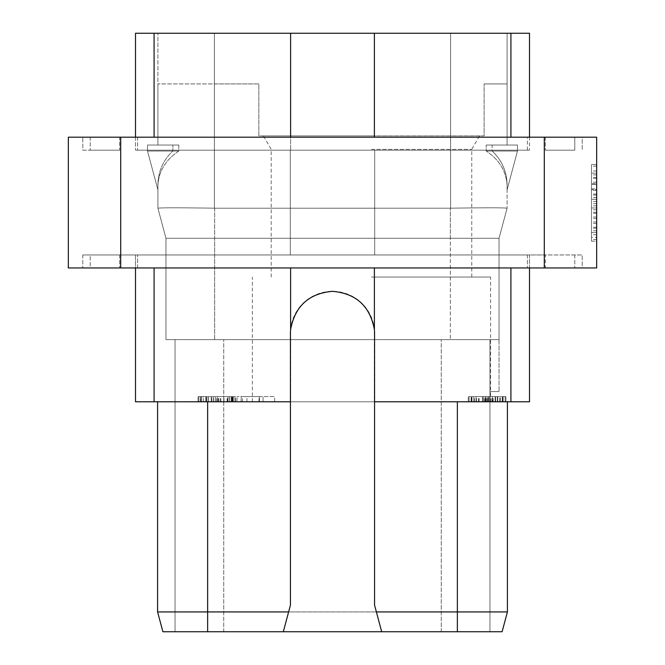 <?xml version="1.0" encoding="UTF-8"?>
<svg xmlns="http://www.w3.org/2000/svg" width="665" height="665" viewBox="0 0 665 665"><rect width="100%" height="100%" fill="white"/><g stroke="black" fill="none" stroke-linecap="round" stroke-linejoin="round"><path stroke-width="0.5" stroke-dasharray="3.33 2.49" d="M135.502 137.19L135.502 150.182L135.502 137.19L154.089 137.19L135.502 137.19L154.089 137.19L135.502 137.19L135.502 33.25L290.605 33.25L290.605 150.182L135.502 150.182L374.395 150.182L290.605 150.182L290.605 137.19M510.911 33.25L510.911 137.19L529.498 137.19L529.498 150.182L529.498 137.19L510.911 137.19L529.498 137.19L529.498 33.25L290.605 33.25M214.396 33.25L450.604 33.25L157.904 33.25L214.396 33.25L214.396 208.195C180.082 207.671 161.254 207.671 157.904 208.195L165.959 238.261L499.041 238.261L165.959 238.261L157.904 208.203L157.904 184.172C158.386 170.947 163.374 159.899 172.867 151.03L172.867 145.036L172.867 151.03C163.374 159.899 158.386 170.947 157.904 184.172L157.904 208.195C161.254 207.671 180.082 207.671 214.396 208.195L214.396 208.195C180.082 207.671 161.254 207.671 157.904 208.195C161.254 207.671 180.082 207.671 214.396 208.195L214.396 83.923L258.86 83.923L258.86 135.893L484.103 135.893L484.103 83.923L484.103 135.893L258.86 135.893L258.86 83.923L157.904 83.923L214.396 83.923L214.396 208.195L214.396 33.25M507.096 33.25L450.604 33.25L507.096 33.25L507.096 145.036L507.096 83.923L484.103 83.923L507.096 83.923L507.096 145.036L486.19 145.036L486.19 151.03L486.19 145.036L517.495 145.036L492.133 145.036L507.096 145.036L507.096 33.25M154.089 33.25L154.089 137.19M574.784 150.182L545.308 150.182L574.784 150.182L574.784 137.19L582.199 137.19L582.199 150.182L582.199 137.19L527.412 137.19L574.784 137.19L574.784 150.182M527.412 150.182L137.589 150.182L527.412 150.182L527.412 137.19L119.692 137.19L527.412 137.19L527.412 150.182M119.692 150.182L90.216 150.182L119.692 150.182L119.692 137.19L82.801 137.19L82.801 150.182L90.216 150.182L82.801 150.182L82.801 137.19L119.692 137.19L119.692 150.182M290.297 150.182L374.703 150.182L290.297 150.182L374.703 150.182L290.297 150.182L290.297 254.961L374.703 254.961L290.297 254.961L374.703 254.961L290.297 254.961L290.297 150.182M529.498 150.182L374.395 150.182L529.498 150.182M120.697 137.19L120.697 267.953L68.329 267.953L68.329 137.19L596.671 137.19L596.671 267.953L544.303 267.953L544.303 137.19M596.671 241.137L596.671 164.529L596.671 241.137L596.671 164.529L596.671 241.137L591.476 241.137L591.476 164.529L591.476 241.137L591.476 164.529L591.476 241.137L596.671 241.137M120.697 267.953L544.303 267.953M90.216 267.953L119.692 267.953L82.801 267.953L90.216 267.953L90.216 254.961L137.589 254.961L82.801 254.961L90.216 254.961L90.216 267.953M137.589 267.953L527.412 267.953L137.589 267.953L137.589 254.961L527.412 254.961L137.589 254.961L137.589 267.953M545.308 267.953L574.784 267.953L545.308 267.953L545.308 254.961L527.412 254.961L582.199 254.961L582.199 267.953L574.784 267.953L582.199 267.953L582.199 254.961L545.308 254.961L545.308 267.953M529.498 254.961L135.502 254.961L135.502 267.953L154.089 267.953L135.502 267.953L135.502 254.961L529.498 254.961L529.498 267.953L510.911 267.953L529.498 267.953L510.911 267.953L529.498 267.953L529.498 254.961M82.801 254.961L82.801 267.953L82.801 254.961M374.703 254.961L374.703 150.182L374.703 254.961M374.395 267.953L374.395 401.776L529.498 401.776L529.498 267.953M283.307 631.75L290.43 605.175L290.43 333.406A42.07 42.07 0 0 1 332.5 291.337A42.07 42.07 0 0 1 374.57 333.406L374.57 605.175L381.693 631.75M290.43 401.776L374.57 401.776M135.502 267.953L154.089 267.953L135.502 267.953L135.502 401.776L374.395 401.776M207.638 401.776L207.638 611.933L207.638 401.776L507.412 401.776L157.588 401.776L207.638 401.776L207.638 611.933L507.412 611.933L502.1 631.75L162.9 631.75L207.638 631.75L162.9 631.75L157.588 611.933L207.638 611.933L157.588 611.933L162.9 631.75L157.588 611.933L157.588 401.776L157.588 611.933L457.362 611.933L207.638 611.933L207.638 631.75M371.477 401.776L490.595 401.776L371.477 401.776M274.653 401.776L237.031 401.776L274.653 401.776L263.049 401.776L274.653 401.776L274.653 396.581L237.031 396.581L274.653 396.581L237.031 396.581L274.653 396.581L274.653 401.776M232.509 401.776L198.054 401.776L232.509 401.776L232.509 396.581L235.676 396.581L203.523 396.581L232.509 396.581M231.728 401.776L198.054 401.776L235.676 401.776L231.728 401.776L231.728 396.581L229.425 396.581L233.282 396.581L231.728 396.581L231.728 401.776M237.031 401.776L263.049 401.776L237.031 401.776L237.031 396.581L237.031 401.776M488.509 401.776L468.301 401.776L488.509 401.776L488.509 396.581L486.082 396.581L502.25 396.581L468.301 396.581L488.509 396.581L488.509 401.776M487.902 401.776L468.301 401.776L505.924 401.776L487.902 401.776L487.902 396.581L471.452 396.581L487.902 396.581M290.605 267.953L290.605 401.776M154.089 401.776L154.089 267.953M510.911 401.776L510.911 267.953M223.748 631.75L489.947 631.75L441.252 631.75L489.947 631.75L489.947 391.594L499.041 391.594L489.939 391.594L499.041 391.594L489.947 391.594L489.947 339.624L441.252 339.624L489.947 339.624L489.947 391.594L489.939 339.624L489.947 391.594L499.041 391.594L489.939 391.594L489.947 339.624L489.947 631.75L489.947 339.624L175.053 339.624L489.939 339.624L489.947 631.75L175.053 631.75L175.053 339.624L223.748 339.624L175.053 339.624L175.053 631.75L223.748 631.75L223.748 339.624L223.748 631.75M507.412 401.776L507.412 611.933L507.412 401.776L507.412 611.933L457.362 611.933L457.362 631.75M499.041 339.624L214.654 339.624L499.041 339.624L499.041 391.594L499.041 238.261L507.096 208.195L499.041 238.261L450.346 238.261L499.041 238.261L507.096 208.203C503.746 207.671 484.918 207.671 450.604 208.195L214.654 208.203L450.604 208.195C484.918 207.671 503.746 207.671 507.096 208.195L507.096 184.172L507.096 189.824L517.495 151.03L492.133 151.03C501.626 159.899 506.614 170.947 507.096 184.172L507.096 208.195L507.096 185.444L507.096 189.824L517.495 151.03L517.495 145.036L492.133 145.036L492.133 151.03C501.626 159.899 506.614 170.947 507.096 184.172L507.096 189.824L517.495 151.03L517.495 145.036L486.19 145.036L507.096 145.036L492.133 145.036L492.133 151.03L517.495 151.03L517.495 145.036L517.495 151.03L486.19 151.03L517.495 151.03L507.096 189.824L507.096 185.444C506.273 171.246 499.307 159.775 486.19 151.03C499.307 159.775 506.273 171.246 507.096 185.444L507.096 208.203C503.746 207.671 484.918 207.671 450.604 208.195C484.918 207.671 503.746 207.671 507.096 208.195L499.041 238.261L499.041 339.624L489.947 339.624L499.041 339.624L499.041 238.261L499.041 339.624L165.959 339.624L499.041 339.624L499.041 391.594L499.041 339.624L499.041 391.594L499.041 339.624L489.939 339.624L499.041 339.624M371.477 135.893L263.415 135.893L371.477 135.893M165.959 339.624L165.959 238.261L157.904 208.203L157.904 185.444L157.904 189.824L147.505 151.03L172.867 151.03L147.505 151.03L147.505 145.036L172.867 145.036L157.904 145.036L157.904 33.25L157.904 145.036L157.904 83.923L157.904 145.036L172.867 145.036L147.505 145.036L178.81 145.036L157.904 145.036L178.81 145.036L178.81 151.03C165.693 159.775 158.727 171.246 157.904 185.444C158.727 171.246 165.693 159.775 178.81 151.03L178.81 145.036L147.505 145.036L147.505 151.03L147.505 145.036L147.505 151.03L157.904 189.824L147.505 151.03L178.81 151.03L147.505 151.03L157.904 189.824L157.904 184.172L157.904 208.195L165.959 238.261L165.959 339.624L165.959 238.261L165.959 339.624L214.654 339.624L165.959 339.624M450.346 238.261L214.654 238.261L450.346 238.261L450.346 208.203L450.346 339.624L450.346 238.261M507.412 611.933L502.1 631.75L507.412 611.933L457.362 611.933L457.362 401.776M157.588 401.776L157.588 611.933M175.053 631.75L175.053 339.624L175.053 631.75M371.477 149.384L471.759 149.384L371.477 149.384M371.477 277.047L490.595 277.047L371.477 277.047M241.129 401.776L241.129 396.581M246.939 401.776L246.939 396.581M242.401 401.776L242.401 396.581M235.676 401.776L235.676 396.581L233.282 396.581L235.676 396.581L235.676 401.776M211.886 401.776L211.886 396.581L229.425 396.581L200.414 396.581L211.869 396.581L211.869 401.776M208.311 401.776L208.311 396.581L208.311 401.776M206.3 401.776L206.3 396.581L206.3 401.776M203.523 401.776L203.523 396.581L200.847 396.581L205.826 396.581L198.054 396.581L203.523 396.581L203.523 401.776M201.719 401.776L201.719 396.581L200.847 396.581L201.719 396.581L201.719 401.776M200.847 401.776L200.847 396.581L200.847 401.776M205.826 401.776L205.826 396.581L205.826 401.776M200.414 401.776L200.414 396.581L198.86 396.581L200.414 396.581L200.414 401.776M198.86 401.776L198.86 396.581L198.054 396.581L198.86 396.581L198.86 401.776L198.86 396.581M198.054 401.776L198.054 396.581L198.054 401.776M198.852 401.776L198.852 396.581M206.582 401.776L206.582 396.581L206.582 401.776M208.079 401.776L208.079 396.581L208.079 401.776M211.204 401.776L211.204 396.581L211.204 401.776M213.515 401.776L213.515 396.581L213.498 401.776M232.883 401.776L232.883 396.581L229.284 396.581L232.883 396.581L232.883 401.776M229.425 401.776L229.425 396.581L229.425 401.776M233.282 401.776L233.282 396.581L233.282 401.776M234.886 401.776L234.886 396.581L234.886 401.776M227.904 401.776L227.904 396.581L227.904 401.776M229.284 401.776L229.284 396.581L229.284 401.776M231.096 401.776L231.096 396.581L231.096 401.776M232.019 401.776L232.019 396.581L232.019 401.776M227.388 401.776L227.388 396.581M223.756 401.776L223.756 396.581M220.14 401.776L220.14 396.581M218.295 401.776L218.295 396.581M217.43 401.776L217.43 396.581L217.43 401.776M215.468 401.776L215.468 396.581L215.468 401.776M213.723 401.776L213.723 396.581M216.632 401.776L216.632 396.581M218.652 401.776L218.652 396.581M220.871 401.776L220.871 396.581M223.997 401.776L223.997 396.581M227.122 401.776L227.122 396.581M259.001 401.776L259.001 396.581M241.196 401.776L259.425 401.776L259.425 396.581L241.196 396.581L259.425 396.581L259.425 401.776L241.196 401.776L241.196 396.581M263.049 401.776L263.049 396.581L263.049 401.776M259.425 401.776L259.425 396.581L259.425 401.776M486.082 401.776L486.082 396.581L492.399 396.581L485.192 396.581L486.09 396.581L486.073 401.776L485.192 401.776L485.192 396.581L485.192 401.776L487.836 401.776L486.09 401.776L486.09 396.581L486.09 401.776M468.301 401.776L468.301 396.581L471.452 396.581L468.301 396.581L468.301 401.776M471.094 401.776L471.094 396.581L473.779 396.581L471.094 396.581L471.094 401.776M486.248 401.776L486.248 396.581M483.189 401.776L483.189 396.581L482.399 396.581L483.189 396.581L483.189 401.776M482.399 401.776L482.399 396.581L482.399 401.776M485.55 401.776L485.55 396.581M488.684 401.776L488.684 396.581M492.632 401.776L492.632 396.581M495.691 401.776L495.691 396.581L495.691 401.776M499.639 401.776L499.639 396.581L505.134 396.581L499.639 396.581L499.639 401.776M502.782 401.776L502.782 396.581L505.924 396.581L502.782 396.581L502.782 401.776M505.134 401.776L505.134 396.581L505.924 396.581L505.134 396.581L505.134 401.776M505.924 401.776L505.924 396.581L505.924 401.776M497.329 401.776L497.329 396.581L497.329 401.776M500.429 401.776L500.429 396.581M502.25 401.776L502.25 396.581L492.399 396.581L503.131 396.581L502.241 396.581L502.25 401.776L503.131 401.776L503.131 396.581L503.131 401.776L500.454 401.776L500.454 396.581L500.454 401.776L502.241 401.776L502.241 396.581L502.241 401.776M497.777 401.776L497.777 396.581L497.777 401.776L500.454 401.776L495.101 401.776L495.101 396.581L495.101 401.776L497.777 401.776L497.777 396.581M493.231 401.776L493.231 396.581M490.554 401.776L490.554 396.581M487.877 401.776L487.877 396.581M485.575 401.776L485.575 396.581M491.801 401.776L491.801 396.581M495.649 401.776L495.649 396.581M489.972 401.776L489.972 396.581M484.261 401.776L484.261 396.581M478.576 401.776L478.576 396.581M474.586 401.776L474.586 396.581M471.452 401.776L471.452 396.581L471.452 401.776M469.091 401.776L469.091 396.581L469.091 401.776M474.569 401.776L474.569 396.581M476.074 401.776L476.074 396.581L476.074 401.776M473.779 401.776L473.779 396.581L473.779 401.776M471.992 401.776L471.992 396.581L471.992 401.776M476.456 401.776L476.456 396.581M479.074 401.776L479.074 396.581M484.153 401.776L484.153 396.581M487.146 401.776L487.146 396.581M489.656 401.776L492.399 401.776L492.399 396.581L492.399 401.776L495.101 401.776L489.656 401.776L489.656 396.581L489.656 401.776L487.836 401.776L489.656 401.776M503.131 401.776L503.131 396.581L503.131 401.776M500.454 401.776L500.454 396.581M495.101 401.776L495.101 396.581M487.836 401.776L487.836 396.581L487.836 401.776M485.192 401.776L485.192 396.581L485.192 401.776M596.671 164.529L591.476 164.529L596.671 164.529M596.671 184.429L591.476 184.429L596.671 184.429M591.476 237.355L591.476 189.716L591.476 237.355L596.671 237.355L596.671 189.716L591.476 189.716L596.671 189.716L596.671 237.355M596.671 203.665L591.476 203.665M596.671 205.851L591.476 205.851M596.671 201.47L591.476 201.47M596.671 195.053L591.476 195.053M596.671 190.281L591.476 190.281M596.671 182.21L591.476 182.21M596.671 177.439L591.476 177.439M596.671 170.963L591.476 170.963M596.671 166.142L591.476 166.142M596.671 239.525L591.476 239.525M596.671 234.695L591.476 234.695M596.671 228.228L591.476 228.228M596.671 223.457L591.476 223.457M596.671 217.039L591.476 217.039M596.671 212.268L591.476 212.268M591.476 207.962L591.476 232.534L591.476 207.962L596.671 207.962L596.671 232.534L591.476 232.534L596.671 232.534L596.671 207.962L591.476 207.962M591.476 188.843L591.476 173.133L591.476 199.359L591.476 188.843L596.671 188.843L596.671 183.648L591.476 183.648M596.671 230.788L591.476 230.788M596.671 227.239L591.476 227.239M596.671 222.01L591.476 222.01M596.671 218.486L591.476 218.486M596.671 213.257L591.476 213.257M596.671 209.708L591.476 209.708M596.671 183.648L596.671 188.843M596.671 178.419L591.476 178.419M596.671 174.878L591.476 174.878M596.671 173.133L591.476 173.133L596.671 173.133M596.671 199.359L591.476 199.359L596.671 199.359M596.671 197.613L591.476 197.613M596.671 194.072L591.476 194.072M374.395 137.19L374.395 33.25M529.498 137.19L510.911 137.19M545.308 137.19L545.308 150.182L545.308 137.19M137.589 137.19L137.589 150.182L137.589 137.19M90.216 137.19L90.216 150.182L90.216 137.19M119.692 254.961L119.692 267.953L119.692 254.961M527.412 254.961L527.412 267.953L527.412 254.961M574.784 254.961L574.784 267.953L574.784 254.961M441.252 631.75L441.252 339.624L441.252 631.75M450.604 208.195L450.604 33.25L450.604 208.195M214.654 208.203L214.654 238.261L214.654 208.203M214.654 339.624L214.654 238.261L214.654 339.624M271.204 277.047L271.204 149.384L263.415 135.893M471.759 277.047L471.759 149.384L479.54 135.893M490.595 401.776L490.595 277.047M252.359 401.776L252.359 277.047"/><path stroke-width="1" d="M529.498 137.19L529.498 33.25L135.502 33.25L135.502 137.19M544.303 137.19L544.303 267.953L596.671 267.953L596.671 137.19L68.329 137.19L68.329 267.953L120.697 267.953L120.697 137.19M544.303 267.953L120.697 267.953M510.911 267.953L510.911 401.776L374.57 401.776L374.57 333.406A42.07 42.07 0 0 0 374.395 329.599L374.395 267.953M374.395 329.599C370.023 306.158 356.058 293.406 332.5 291.337C308.942 293.406 294.977 306.158 290.605 329.599A42.07 42.07 0 0 0 290.43 333.406L290.43 605.175L283.307 631.75L502.1 631.75L507.412 611.933L507.412 401.776M374.57 401.776L374.57 605.175L381.693 631.75M510.911 401.776L529.498 401.776L529.498 267.953M290.43 401.776L135.502 401.776L135.502 267.953M154.089 401.776L154.089 267.953M290.605 329.599L290.605 267.953M207.638 631.75L162.9 631.75L157.588 611.933L207.638 611.933L207.638 631.75L283.307 631.75M457.362 401.776L457.362 611.933L376.382 611.933M457.362 631.75L457.362 611.933L507.412 611.933M157.588 401.776L157.588 611.933M288.618 611.933L207.638 611.933L207.638 401.776M290.605 33.25L290.605 137.19M154.089 33.25L154.089 137.19M374.395 33.25L374.395 137.19M510.911 33.25L510.911 137.19"/></g></svg>
